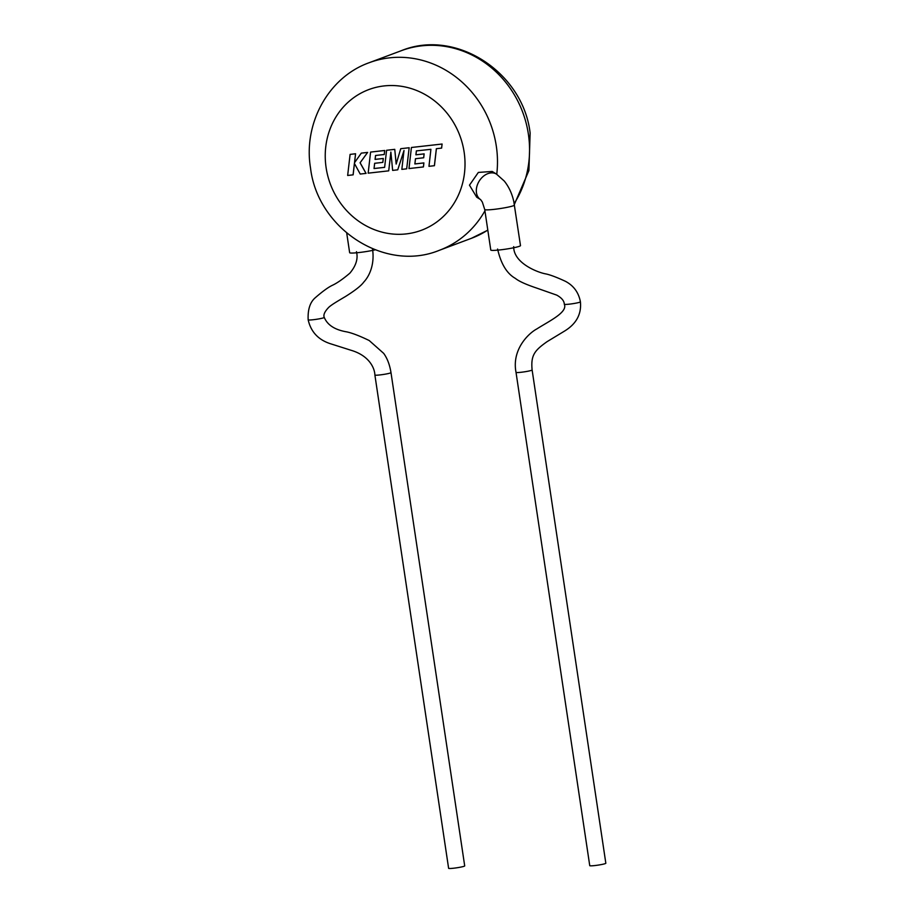 <?xml version="1.0" encoding="UTF-8"?>
<svg xmlns="http://www.w3.org/2000/svg" width="914" height="914" viewBox="0 0 914 914"><rect width="100%" height="100%" fill="white"/><g stroke="black" fill="none" stroke-linecap="round" stroke-linejoin="round"><path stroke-width="1.37" d="M513.679 246.631C513.474 263.301 538.186 272.703 546.081 273.96C550.468 274.92 556.9 277.365 565.378 281.284C573.626 285.625 578.642 292.469 580.413 301.826L580.413 301.826A8.135 0.72 171.5 0 1 569.388 304.145A8.135 0.72 171.5 0 1 564.315 304.236L564.315 304.236C567.925 312.348 548.903 321.202 536.826 328.937C528.818 333.142 511.554 349.365 516.022 372.352L589.747 865.649A8.135 0.72 171.5 0 0 594.808 865.558A8.135 0.72 171.5 0 0 605.833 863.25L532.119 369.964A8.135 0.72 171.5 0 1 521.094 372.272A8.135 0.72 171.5 0 1 516.022 372.352M480.627 199.629L482.341 202.074L484.728 209.523L490.784 250.059A15.024 1.325 -8.5 0 0 500.141 249.888A15.024 1.325 -8.5 0 0 520.489 245.615L513.817 201.663C512.103 193.722 508.915 186.844 504.265 181.041L496.508 174.128L492.212 171.455L478.342 172.426L469.476 185.165L476.708 197.196L480.558 199.583A15.024 11.002 -58.1 0 1 476.354 189.449A15.024 11.002 -58.1 0 1 489.698 173.1A15.024 11.002 -58.1 0 1 496.508 174.128M372.558 249.282C374.786 264.706 369.267 276.302 363.761 282.095C361.281 285.625 355.135 290.458 345.332 296.604C335.792 302.214 331.051 305.127 328.629 307.458C324.63 311.663 323.179 314.976 324.253 317.409L324.253 317.409A8.135 0.72 171.5 0 1 313.228 319.729A8.135 0.72 171.5 0 1 308.167 319.809L308.167 319.809C310.966 332.216 318.792 340.316 331.633 344.11L350.987 350.256C369.553 355.717 374.683 368.388 374.889 375.014L448.614 868.3A8.135 0.708 171.5 0 0 453.687 868.209A8.135 0.708 171.5 0 0 464.7 865.889L390.986 372.592A8.135 0.708 171.5 0 1 379.961 374.923A8.135 0.708 171.5 0 1 374.889 375.014M346.714 233.07L349.651 252.698A15.024 1.325 -8.5 0 0 359.008 252.538A15.024 1.325 -8.5 0 0 375.151 249.83M354.552 162.692L355.569 153.758L350.096 154.386L347.663 175.465L353.135 174.837L354.438 163.48M350.096 154.386L355.569 153.758L354.495 162.761L361.304 153.129L367.622 152.41L361.304 153.129M353.09 174.86L354.404 163.412L360.219 174.048L366.068 173.386L360.116 162.761L367.622 152.41L360.116 162.761M366.023 173.397L360.07 162.772M374.043 168.542L374.637 163.298L382.829 162.384L383.263 158.488L375.083 159.402L375.54 155.483L384.234 154.512L384.691 150.502L370.593 152.078L368.159 173.157L388.713 170.849L390.872 152.09L392.643 170.404L397.727 169.833L403.999 150.513L401.84 169.376L406.684 168.827L409.164 147.737L400.743 148.696L396.162 164.063L394.757 149.348L386.588 150.284L384.623 167.353L374.043 168.542L374.683 163.298M409.118 147.748L400.743 148.696M396.208 163.949L394.757 149.348M394.711 149.37L386.588 150.284M384.623 167.342L374.089 168.519M382.829 162.384L383.309 158.465L375.128 159.39L375.585 155.483M384.234 154.512L384.737 150.479L370.593 152.078M388.713 170.849L390.884 152.295M397.727 169.833L403.977 150.707M406.684 168.827L409.164 147.737M423.399 166.942L423.845 162.932L414.865 163.949L415.459 158.716L423.696 157.768L424.13 153.872L415.95 154.797L416.407 150.89L430.917 149.313L428.963 166.325L434.436 165.697L436.401 148.696L441.622 148.102L442.09 144.024L411.414 147.485L408.981 168.564L423.445 166.931L423.89 162.921L414.91 163.926L415.504 158.705M434.39 165.708L436.355 148.696M441.576 148.114L442.09 144.024M442.045 144.046L411.414 147.485M423.65 157.791L424.13 153.872M424.085 153.895L415.904 154.82L416.361 150.89M484.728 209.523A15.024 1.325 -8.5 0 0 494.086 209.363A15.024 1.325 -8.5 0 0 508.047 207.147A15.024 1.325 -8.5 0 0 514.433 205.09M514.182 203.514A100.14 92.177 -110.5 0 0 528.383 134.152A100.14 92.177 -110.5 0 0 401.292 50.704C455.743 28.254 523.128 72.275 530.131 133.044L528.909 170.564L514.342 204.473M401.292 50.704L369.222 62.7A100.14 92.177 69.5 0 1 496.313 146.149A100.14 92.177 69.5 0 1 496.748 174.277M464.141 152.158A75.108 69.133 -110.5 0 0 384.074 85.927A75.108 69.133 -110.5 0 0 326.115 167.685A75.108 69.133 -110.5 0 0 406.193 233.915A75.108 69.133 -110.5 0 0 464.141 152.158M484.923 210.837A100.14 92.177 69.5 0 1 439.36 250.299L471.43 238.303A100.14 92.177 -110.5 0 0 487.79 230.077M580.413 301.826C581.612 314.176 576.288 323.944 564.452 331.131L547.052 341.676C534.69 350.45 530.668 355.135 532.119 369.964M324.253 317.409C327.463 325.098 334.992 329.92 346.852 331.896C352.393 333.107 359.842 335.986 369.21 340.534L383.674 353.364C387.285 358.334 389.718 364.743 390.986 372.592M369.222 62.7C328.503 77.096 303.06 123.539 310.52 167.959C317.524 228.728 384.908 272.749 439.36 250.299M487.813 230.168L471.43 238.303M356.46 251.681C358.254 258.605 356.06 265.768 349.856 273.172C343.207 278.827 337.563 282.78 332.936 285.042C328.754 286.905 322.893 291.109 315.364 297.656C310.075 302.146 307.675 309.538 308.167 319.809M497.593 249.042C500.929 263.815 506.859 273.606 515.416 278.416C518.844 281.249 525.973 284.483 536.792 288.116L556.74 295.119C561.653 297.838 564.178 300.877 564.315 304.236"/></g></svg>
